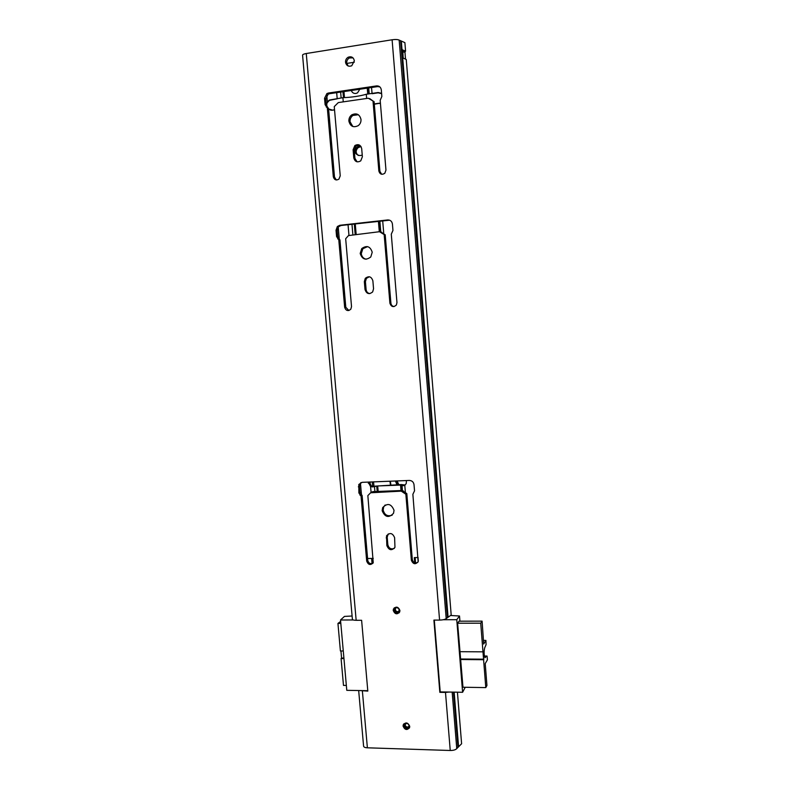 <?xml version="1.0" encoding="UTF-8"?>
<svg xmlns="http://www.w3.org/2000/svg" width="790" height="790" viewBox="0 0 790 790"><rect width="100%" height="100%" fill="white"/><g stroke="black" fill="none" stroke-linecap="round" stroke-linejoin="round"><path stroke-width="1.19" d="M399.918 610.453L399.72 611.894C397.113 614.808 394.951 614.344 393.232 610.492L393.43 609.031C396.047 606.137 398.209 606.611 399.918 610.453M409.724 726.316L409.605 727.521C407.077 730.513 404.905 730.049 403.088 726.138L403.216 724.904C405.754 721.932 407.916 722.406 409.724 726.316M392.166 515.189C387.495 516.719 384.493 514.981 383.16 509.994L383.673 506.943L385.155 504.988M394.032 510.3L393.548 513.253C388.799 518.23 384.997 517.381 382.143 510.686L382.666 507.624C387.436 502.746 391.228 503.635 394.032 510.3M366.096 259.229C363.321 258.478 361.711 256.602 361.287 253.6L362.837 248.722L367.607 246.618M372.228 252.227L370.777 256.987C365.76 260.661 362.225 259.485 360.181 253.472L361.741 248.574C366.738 245.058 370.234 246.283 372.228 252.227M352.844 126.519L350.029 121.719C349.911 119.093 350.869 116.999 352.913 115.449L358.344 114.738M361 119.458C361.129 121.996 360.22 124.05 358.285 125.62C353.466 127.941 350.326 126.449 348.884 121.147C348.755 118.51 349.723 116.416 351.767 114.856C356.537 112.713 359.618 114.244 361 119.458M348.123 65.975L346.701 62.963C346.632 60.721 347.531 59.062 349.407 57.966L352.992 57.858M354.354 60.82L351.748 65.777C348.449 66.923 346.375 65.728 345.526 62.193C345.457 59.951 346.366 58.272 348.242 57.186C351.501 56.13 353.545 57.344 354.354 60.82M394.299 548.428C390.971 549.563 388.818 548.329 387.841 544.754L387.189 537.121L388.255 533.931M417.752 562.431C414.967 563.458 413.15 562.47 412.301 559.458L406.801 493.582L402.209 490.511L372.88 491.617L371.379 492.318M372.821 563.389C370.174 564.149 368.486 563.122 367.745 560.298L362.126 495.537L359.964 492.279L359.44 486.225L360.961 482.572M369.809 293.633C367.676 293.189 366.442 291.836 366.106 289.575L365.424 281.645L366.382 278.376L369.365 276.757M394.082 306.569C392.265 306.234 391.208 305.118 390.912 303.222L385.204 234.798L380.563 231.914M348.834 310.529L345.793 307.221L339.957 239.992L337.755 236.733L337.212 230.453L338.535 226.72L341.023 225.496L389.628 220.193M357.08 161.832L354.917 158.326L354.236 150.248L356.004 146.031L359.687 145.212M381.669 174.274L379.911 171.4L374.095 101.653L368.298 98.227L338.308 102.582L334.259 106.601L340.233 175.824L338.92 179.133C336.106 180.683 334.229 179.863 333.301 176.684L327.327 107.944L325.105 104.685L324.552 98.256L326.902 93.576L328.393 93.042L376.553 85.903C379.23 85.794 380.81 87.127 381.313 89.912L381.856 96.449L380.178 100.33L385.964 170.107L384.809 173.277C381.876 175.094 379.891 174.333 378.854 170.995L373.008 101.011L369.641 98.552M336.323 179.972L334.496 177.069L328.551 108.556L326.329 105.307L325.776 98.898L328.126 94.237L329.618 93.704L377.63 86.594L379.852 86.9M386.843 545.554L386.517 535.827C389.875 532.302 392.571 532.924 394.615 537.684L394.961 547.351C391.623 550.936 388.917 550.334 386.843 545.554L387.841 544.754M370.619 492.782L367.854 495.616L373.236 562.697C370.52 565.521 368.338 565.008 366.698 561.147L361.05 496.179L358.877 492.911L358.808 484.468L362.146 482.334L409.368 480.438C411.995 480.597 413.545 482.009 414.019 484.655L414.533 490.827L412.874 494.293L418.147 561.68C415.422 564.761 413.16 564.307 411.373 560.317L405.853 494.224L401.251 491.143L370.619 492.782M365.019 289.555L364.338 281.605L365.296 278.327C368.851 275.661 371.369 276.48 372.87 280.796L373.551 288.765L372.663 291.925C369.118 294.709 366.57 293.92 365.019 289.555L366.106 289.575M348.469 235.588L345.674 238.738L351.53 306.648L350.79 309.255C347.926 311.438 345.882 310.776 344.647 307.261L338.782 239.814L336.579 236.546L336.026 230.236L337.36 226.503L339.858 225.278L387.702 219.946C390.359 219.926 391.929 221.289 392.423 224.034L392.956 230.443L391.287 234.176L396.965 302.619L396.363 305.029C393.43 307.527 391.277 306.935 389.904 303.251L384.167 234.6L379.496 231.707L348.469 235.588M353.792 157.872L353.1 149.764L354.878 145.548C358.324 143.76 360.596 144.797 361.692 148.639L362.373 156.766L360.744 160.854C357.258 162.789 354.937 161.792 353.792 157.872L354.917 158.326M461.607 743.736L456.758 748.614C455.553 749.858 453.381 750.48 450.241 750.49L445.491 692.425L439.832 692.326L433.898 620.111L439.576 620.091L392.107 39.777L306.263 53.523C303.854 53.957 302.619 54.5 302.57 55.172L352.38 619.232C352.538 619.903 353.801 620.259 356.162 620.298L306.263 53.523M359.529 690.549L367.814 691.102L361.613 620.288L356.162 620.298M450.241 750.49L367.38 747.804C365.039 747.676 363.775 747.123 363.588 746.155L358.67 690.529M406.248 59.497L402.851 57.917L402.199 49.869L405.566 51.024L404.954 52.17L405.477 58.707M451.189 615.025L446.192 618.6C444.938 619.508 442.736 620.002 439.576 620.091M404.885 42.64L399.157 40.093C397.726 39.441 395.375 39.332 392.107 39.777M445.491 692.425L449.135 692.05M373.008 101.011L374.095 101.653M327.327 107.944L328.551 108.556M384.167 234.6L385.204 234.798M338.782 239.814L339.957 239.992M405.853 494.224L406.801 493.582M361.05 496.179L362.126 495.537M440.198 691.773L439.832 692.326M353.298 619.962L340.51 620.002L344.46 616.407L352.093 616.012M465.241 687.28L462.604 692.277L456.758 619.706L443.239 619.735M456.758 619.706L459.513 616.002L459.928 621.177M451.06 615.529L459.513 616.002M340.51 620.002L346.78 690.332L367.775 690.687M459.267 621.187L457.598 622.935L462.97 687.241M462.604 692.277L440.208 691.902L434.303 620.111M340.816 623.419L337.942 623.429L340.401 650.97L343.275 650.99M343.946 658.574L341.082 658.554L343.482 685.394L346.346 685.444M341.082 658.554L341.576 658.05L340.944 650.98M337.942 623.429L340.638 621.434M341.576 658.05L343.907 658.07M484.576 656.925L485.801 656.934L484.922 657.734C483.895 654.495 483.836 651.148 484.744 647.691L486.077 644.66L485.909 640.404L483.678 644.028L482.098 621.138L480.725 623.192L457.617 623.231M462.772 687.241L485.791 687.596L483.599 659.709L460.54 659.522M459.908 651.691L482.976 651.829L480.725 623.192M458.891 621.187L482.098 621.138M485.791 687.596L486.936 685.493L485.218 663.62L487.43 659.798L487.045 656.075L484.477 656.549M482.976 651.829L483.599 659.709M460.501 658.998L483.905 659.186M483.391 640.394L485.909 640.404M395.741 608.102L395.464 608.606C395.158 610.354 395.889 611.391 397.666 611.707L398.871 611.302M405.319 723.857L405.231 724.094C405.023 725.753 405.764 726.751 407.462 727.086L408.874 726.533M362.245 155.235L359.756 155.561C354.888 154.465 353.94 151.7 356.892 147.286L358.976 146.387L361.109 146.733M360.724 146.16L358.976 146.387M358.285 155.482C355.589 153.112 355.49 150.535 357.988 147.76L360.072 146.871M373.206 562.747L372.831 558.412M354.276 62.252L345.842 63.565M398.792 484.655L397.123 480.932M359.815 89.231L357.534 92.855L355.865 93.467C353.663 93.635 352.143 92.647 351.313 90.495C352.143 92.647 353.663 93.635 355.865 93.467L357.534 92.855L359.815 89.231M415.57 562.905L415.125 557.592M400.994 490.56L400.54 485.07L403.127 485.722L404.786 485.257L406.208 483.608L406.435 480.557M374.302 104.211L380.405 103.135M418.127 557.533L414.306 557.612L414.73 562.697M403.127 485.722L404.391 484.902L401.33 484.556L372.446 486.304L371.458 486.087L369.108 482.058M400.54 485.07L377.689 485.959L372.554 486.907L370.589 486.591L368.189 482.098M334.545 109.909L332.126 110.254L328.61 109.277M367.597 558.51L373.275 558.402M404.391 484.902L405.231 484.932M326.793 95.402L327.416 102.502L329.43 100.33L337.202 98.809L336.668 92.657M381.619 93.664L378.193 92.815L372.07 93.714L371.547 87.492M327.198 107.361L326.843 106.048M380.385 102.848L379.437 103.46M332.56 110.195L334.516 109.622M374.282 103.915L379.052 103.233M366.639 98.464L366.284 94.257L378.163 92.519L381.6 93.368M343.255 101.861L342.9 97.684C351.925 97.288 359.726 96.153 366.284 94.257M332.106 109.968L328.591 108.99M327.416 107.578C326.122 104.547 326.784 102.028 329.4 100.044L342.9 97.684M331.079 110.284L329.924 109.741M367.38 747.804L362.383 691.013M448.068 617.148L401.33 41.159M458.575 746.619L454.151 692.139M447.426 617.454L400.619 40.971M457.943 747.034L453.49 692.129M446.192 618.6L399.157 40.093M456.758 748.614L452.166 692.109M378.854 170.995L379.911 171.4M376.553 85.903L377.63 86.594M328.393 93.042L329.618 93.704M324.552 98.256L325.776 98.898M325.105 104.685L326.329 105.307M326.28 107.045L327.504 107.657M333.301 176.684L334.496 177.069M353.1 149.764L354.236 150.248M380.829 232.082L381.876 232.29M389.904 303.251L390.912 303.222M387.702 219.946L388.729 220.193M339.858 225.278L341.023 225.496M336.026 230.236L337.212 230.453M336.579 236.546L337.755 236.733M337.745 238.896L338.91 239.074M344.647 307.261L345.793 307.221M364.338 281.605L365.424 281.645M371.833 492.249L372.88 491.617M401.251 491.143L402.209 490.511M402.564 491.587L403.522 490.955M411.373 560.317L412.301 559.458M358.354 486.838L359.44 486.225M358.877 492.911L359.964 492.279M360.023 495.231L361.109 494.599M366.698 561.147L367.745 560.298M386.192 537.891L387.189 537.121M402.703 51.676L405.013 51.903L402.703 51.666M402.732 49.918L403.196 58.174M402.722 51.933L404.954 52.17M484.369 656.026L486.976 656.046M394.299 607.796C392.986 610.769 393.963 612.665 397.232 613.484L399.256 612.724M397.173 612.754C393.657 610.996 393.509 609.208 396.718 607.411C400.244 609.179 400.392 610.956 397.173 612.754M395.464 608.606L395.069 609.021C394.753 610.769 395.484 611.806 397.261 612.132L399.098 610.858C399.404 609.1 398.664 608.073 396.896 607.757M403.799 723.867C403.028 726.632 404.115 728.35 407.048 729.032L409.398 728.015M406.988 728.321C403.493 726.484 403.344 724.736 406.544 723.067C410.04 724.904 410.188 726.662 406.988 728.321M406.613 723.354L404.845 724.657C404.638 726.326 405.379 727.323 407.077 727.649L408.944 726.346C409.151 724.677 408.4 723.68 406.712 723.354M372.554 486.907L373.937 486.097L373.532 481.88M417.88 557.543L418.206 561.512M370.036 482.019L370.322 485.248M397.745 484.704L396.175 480.972M390.448 484.991L389.944 481.219L390.477 484.981M395.405 481.001L396.916 484.734M390.369 481.199L390.862 484.971M405.379 492.447L404.786 485.257M383.762 233.712L382.696 220.864M371.093 492.437L370.589 486.591M348.943 235.193L348.044 224.716M361.484 494.945L360.447 483.055M339.295 239.41L338.229 227.066M374.904 491.538L374.48 486.591M377.195 491.459L376.731 486.077M378.163 491.42L377.689 485.959M402.436 490.521L402.011 485.514M401.685 490.531L401.231 485.119M341.132 97.94L340.638 92.075M344.47 97.614L343.946 91.581M343.472 97.664L342.959 91.729M369.207 93.832L368.713 87.917M367.745 94.049L367.241 88.134M368.446 93.941L367.952 88.026M352.863 234.6L351.975 224.281M356.152 234.245L355.273 223.916M355.174 234.344L354.295 224.024M380.77 231.905L379.872 221.18M379.289 231.737L378.42 221.338M379.99 231.727L379.121 221.259M368.288 483.213L369.167 482.71M372.06 563.665L371.616 558.431M451.199 615.084L406.248 59.448M405.566 51.024L404.885 42.591M461.607 743.815L457.43 692.188M348.242 57.186L349.407 57.966M326.902 93.576L328.126 94.237M351.767 114.856L352.913 115.449M354.878 145.548L356.004 146.031M337.36 226.503L338.535 226.72M361.741 248.574L362.837 248.722M365.296 278.327L366.382 278.376M358.808 484.468L359.894 483.855M382.666 507.624L383.673 506.943M386.517 535.827L387.515 535.057M402.357 49.691L403.236 58.174M403.216 724.904L403.581 724.371M396.817 607.757C398.417 607.767 399.177 608.794 399.098 610.858M405.231 724.094L406.623 723.373C408.351 723.699 409.121 724.687 408.944 726.346M372.633 486.294L372.258 481.93M356.892 147.286L357.988 147.76M418.305 561.098L418.009 557.533"/></g></svg>
